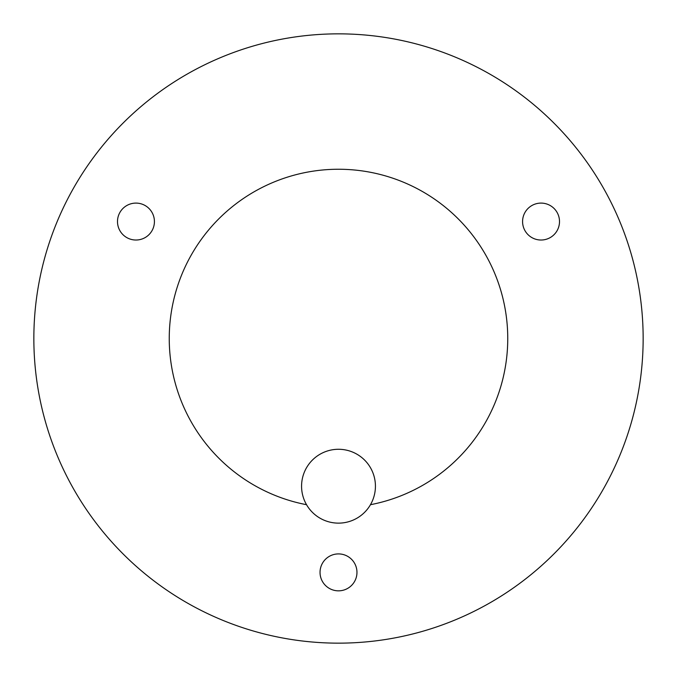 <?xml version="1.0" encoding="UTF-8"?>
<svg xmlns="http://www.w3.org/2000/svg" width="677" height="677" viewBox="0 0 677 677"><rect width="100%" height="100%" fill="white"/><g stroke="black" fill="none" stroke-linecap="round" stroke-linejoin="round"><path stroke-width="1.02" d="M643.15 338.5A304.65 304.65 0 0 0 186.175 74.665A304.65 304.65 0 0 0 186.175 602.335A304.65 304.65 0 0 0 643.15 338.5M126.726 237.551A18.465 18.465 0 0 1 126.726 205.571A18.465 18.465 0 0 1 154.424 221.565A18.465 18.465 0 0 1 126.726 237.551M306.537 504.703A36.93 36.93 0 0 0 375.43 486.213A36.93 36.93 0 0 0 328.92 450.543A36.93 36.93 0 0 0 306.537 504.703A169.25 169.25 0 0 1 170.604 317.124A169.25 169.25 0 0 1 349.214 169.588A169.25 169.25 0 0 1 370.463 504.703M356.965 572.37A18.465 18.465 0 0 1 329.267 588.364A18.465 18.465 0 0 1 329.267 556.384A18.465 18.465 0 0 1 356.965 572.37M531.809 205.571A18.465 18.465 0 0 1 559.507 221.565A18.465 18.465 0 0 1 531.809 237.551A18.465 18.465 0 0 1 531.809 205.571"/></g></svg>
